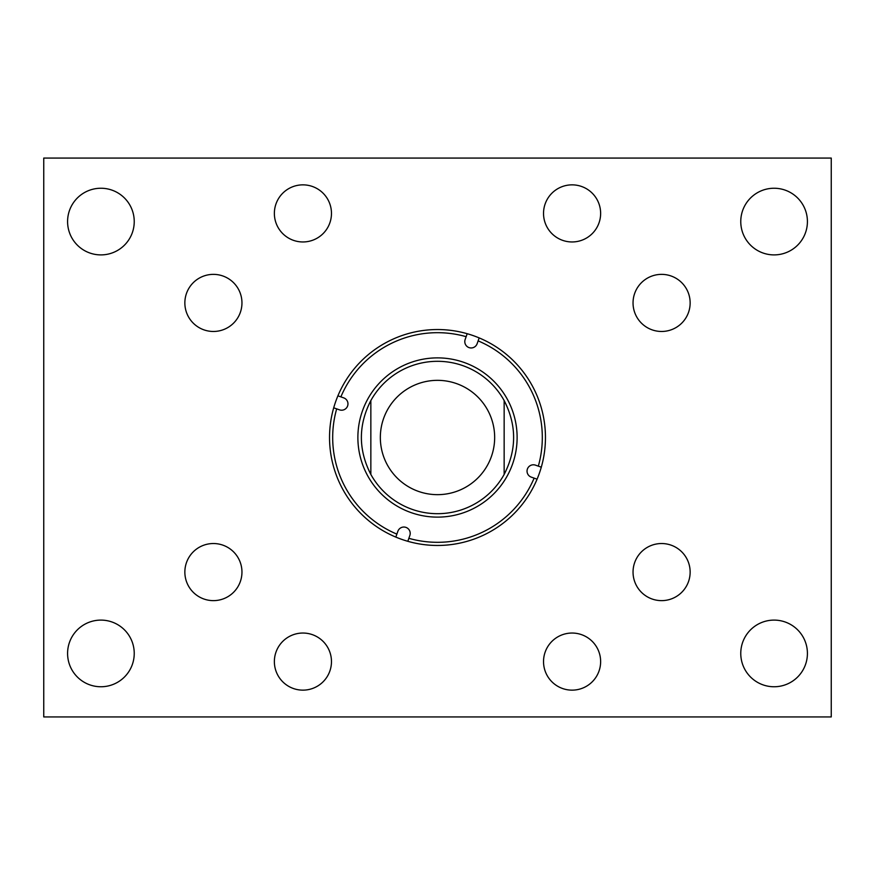 <?xml version="1.0" encoding="UTF-8"?>
<svg xmlns="http://www.w3.org/2000/svg" width="875" height="875" viewBox="0 0 875 875"><rect width="100%" height="100%" fill="white"/><g stroke="black" fill="none" stroke-linecap="round" stroke-linejoin="round"><path stroke-width="1.31" d="M274.367 213.412A28.558 28.558 0 0 0 302.914 241.959A28.558 28.558 0 0 0 331.472 213.412A28.558 28.558 0 0 0 302.914 184.855A28.558 28.558 0 0 0 274.367 213.412M184.855 302.914A28.558 28.558 0 0 0 213.412 331.472A28.558 28.558 0 0 0 241.959 302.914A28.558 28.558 0 0 0 213.412 274.367A28.558 28.558 0 0 0 184.855 302.914M184.855 572.086A28.558 28.558 0 0 0 213.412 600.633A28.558 28.558 0 0 0 241.959 572.086A28.558 28.558 0 0 0 213.412 543.528A28.558 28.558 0 0 0 184.855 572.086M274.367 661.587A28.558 28.558 0 0 0 302.914 690.145A28.558 28.558 0 0 0 331.472 661.587A28.558 28.558 0 0 0 302.914 633.041A28.558 28.558 0 0 0 274.367 661.587M543.528 661.587A28.558 28.558 0 0 0 572.086 690.145A28.558 28.558 0 0 0 600.633 661.587A28.558 28.558 0 0 0 572.086 633.041A28.558 28.558 0 0 0 543.528 661.587M633.041 572.086A28.558 28.558 0 0 0 661.587 600.633A28.558 28.558 0 0 0 690.145 572.086A28.558 28.558 0 0 0 661.587 543.528A28.558 28.558 0 0 0 633.041 572.086M633.041 302.914A28.558 28.558 0 0 0 661.587 331.472A28.558 28.558 0 0 0 690.145 302.914A28.558 28.558 0 0 0 661.587 274.367A28.558 28.558 0 0 0 633.041 302.914M543.528 213.412A28.558 28.558 0 0 0 572.086 241.959A28.558 28.558 0 0 0 600.633 213.412A28.558 28.558 0 0 0 572.086 184.855A28.558 28.558 0 0 0 543.528 213.412M740.764 653.428A33.327 33.327 0 0 0 774.091 686.755A33.327 33.327 0 0 0 807.417 653.428A33.327 33.327 0 0 0 774.091 620.102A33.327 33.327 0 0 0 740.764 653.428M740.764 221.572A33.327 33.327 0 0 0 774.091 254.898A33.327 33.327 0 0 0 807.417 221.572A33.327 33.327 0 0 0 774.091 188.245A33.327 33.327 0 0 0 740.764 221.572M67.583 221.572A33.327 33.327 0 0 0 100.909 254.898A33.327 33.327 0 0 0 134.236 221.572A33.327 33.327 0 0 0 100.909 188.245A33.327 33.327 0 0 0 67.583 221.572M67.583 653.428A33.327 33.327 0 0 0 100.909 686.755A33.327 33.327 0 0 0 134.236 653.428A33.327 33.327 0 0 0 100.909 620.102A33.327 33.327 0 0 0 67.583 653.428M43.75 158.069L831.25 158.069L831.25 716.931L43.75 716.931L43.75 158.069M343.722 397.873A6.355 6.355 0 0 1 347.605 405.967A6.355 6.355 0 0 1 339.511 409.85L336.678 408.855A104.814 104.814 0 0 0 396.867 534.122L397.873 531.278A6.355 6.355 0 0 1 405.967 527.395A6.355 6.355 0 0 1 409.85 535.489L408.855 538.322A104.814 104.814 0 0 0 534.122 478.133L531.278 477.127A6.355 6.355 0 0 1 527.395 469.033A6.355 6.355 0 0 1 535.489 465.15L538.322 466.145A104.814 104.814 0 0 0 478.133 340.878L477.127 343.722A6.355 6.355 0 0 1 469.033 347.605A6.355 6.355 0 0 1 465.15 339.511L466.145 336.678A104.814 104.814 0 0 0 340.878 396.867L343.722 397.873M362.37 411.141A79.614 79.614 0 0 0 411.141 512.63A79.614 79.614 0 0 0 512.63 463.859A79.614 79.614 0 0 0 463.859 362.37A79.614 79.614 0 0 0 362.37 411.141M395.828 537.097A107.964 107.964 0 0 0 541.297 467.184A107.964 107.964 0 0 0 467.184 333.703A107.964 107.964 0 0 0 333.703 407.816A107.964 107.964 0 0 0 395.828 537.097L396.867 534.122M541.297 467.184L538.322 466.145M479.172 337.903L478.133 340.878M537.097 479.172L534.122 478.133M407.816 541.297L408.855 538.322M333.703 407.816L336.678 408.855M337.903 395.828L340.878 396.867M467.184 333.703L466.145 336.678M504.153 474.436C516.775 449.816 516.775 425.184 504.153 400.564A76.213 76.213 0 0 0 370.847 400.564C358.225 425.184 358.225 449.816 370.847 474.436A76.213 76.213 0 0 0 504.153 474.436L504.153 400.564A76.213 76.213 0 0 0 370.847 400.564L370.847 474.436M437.5 494.659A57.159 57.159 0 0 0 494.659 437.5A57.159 57.159 0 0 0 437.5 380.341A57.159 57.159 0 0 0 380.341 437.5A57.159 57.159 0 0 0 437.5 494.659"/></g></svg>
